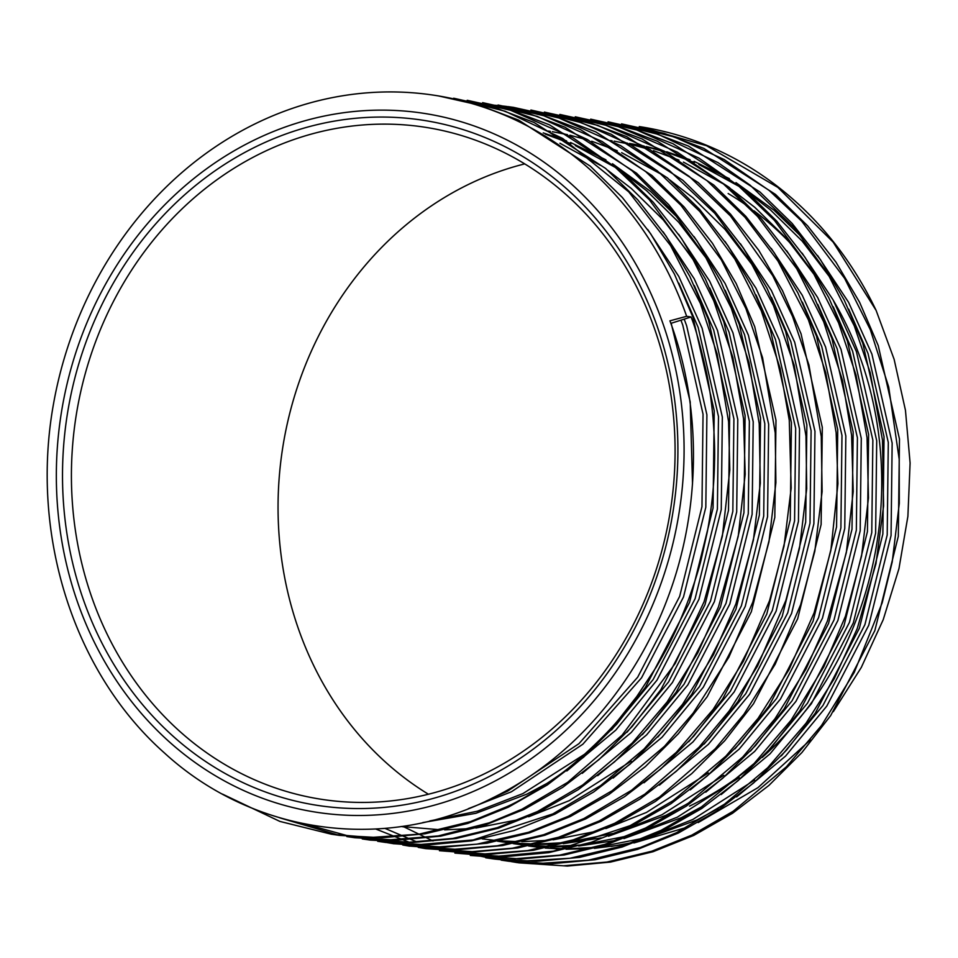 <?xml version="1.0" encoding="UTF-8"?>
<svg xmlns="http://www.w3.org/2000/svg" width="958" height="958" viewBox="0 0 958 958"><rect width="100%" height="100%" fill="white"/><g stroke="black" fill="none" stroke-linecap="round" stroke-linejoin="round"><path stroke-width="1.44" d="M258.456 145.472A346.604 306.74 98.7 0 1 656.901 325.552A346.604 306.74 98.7 0 1 481.958 780.147A346.604 306.74 98.7 0 1 83.514 600.067A346.604 306.74 98.7 0 1 258.456 145.472M263.63 151.987A340.006 300.896 98.7 0 1 424.598 127.175A340.006 300.896 98.7 0 1 673.57 416.981A340.006 300.896 98.7 0 1 482.868 774.567A340.006 300.896 98.7 0 1 321.9 799.379A340.006 300.896 98.7 0 1 72.928 509.572A340.006 300.896 98.7 0 1 263.63 151.987M428.418 794.23A340.006 300.896 98.7 0 1 278.946 481.132A340.006 300.896 98.7 0 1 470.27 183.553A340.006 300.896 98.7 0 1 524.721 163.89M728.152 193.528A340.006 300.896 98.7 0 1 748.306 206.665M753.97 210.808A340.006 300.896 98.7 0 1 793.14 246.23M833.664 300.92A340.006 300.896 98.7 0 1 762.245 757.443M748.557 768.987A340.006 300.896 98.7 0 1 689.509 806.133M518.541 862.811L567.375 866.068L610.509 862.08L653.009 851.734L693.82 835.388L732.583 813.246L768.927 785.416L801.894 752.557L830.682 715.578L874.834 630.615L898.305 536.312L899.478 439.087L878.223 345.575L859.661 302.393L835.939 262.121L807.618 225.837L775.477 194.414L703.843 148.406L664.289 133.378L621.562 123.869L674.264 136.946L724.02 159.447L769.31 190.57L801.75 221.214L844.621 278.383L870.319 329.696L888.713 387.032L899.191 459.193L899.299 503.357L892.209 561.951L882.222 602.714L854.237 672.432L821.497 725.517L786.398 766.819L733.205 811.234L691.88 835.089L651.763 851.219L606.977 862.044L563.472 865.804L518.553 862.811M517.595 862.667L510.854 861.529M686.658 316.308L669.929 320.834C702.178 407.138 701.052 509.5 667.977 597.325C635.01 686.251 571.112 759.383 492.687 797.882C384.996 852.788 253.391 834.49 164.537 753.06C73.706 672.72 29.938 534.995 53.456 404.18A373.009 330.103 98.7 0 1 257.858 122.504A373.009 330.103 98.7 0 1 434.453 95.285A373.009 330.103 98.7 0 1 686.658 316.308L691.053 316.978C695.4 327.6 700.549 346.077 706.477 372.399C709.255 385.643 711.459 400.983 713.063 418.406C714.417 436.034 714.896 450.583 714.512 462.043C714.189 484.293 711.794 507.512 707.339 531.714L701.412 558.43C699.424 567.208 695.161 580.883 688.61 599.433C675.186 634.376 667.415 647.752 656.266 667.067L636.735 696.574L619.946 717.925C607.516 733.684 575.279 764.508 556.047 777.273C534.696 791.931 518.23 801.762 506.638 806.792L470.426 821.629L419.017 834.167L370.506 837.484L331.372 834.214L279.88 821.413L222.424 794.086M438.261 95.872L479.048 105.081L518.589 120.097L590.224 166.105L622.377 197.528L650.698 233.812L674.42 274.084L692.981 317.266L714.237 410.79L713.063 508.015L689.58 602.319L645.441 687.281L616.653 724.26L583.685 757.119L547.329 784.937L508.566 807.079L467.767 823.437L425.256 833.771L382.122 837.771L339.479 835.388L331.372 834.214M453.685 98.219L505.034 111.2L562.669 138.455L628.723 191.839L670.564 245.571L700.358 303.375L717.159 354.053L728.583 421.676L729.804 470.007L722.356 536.264L704.034 601.852L675.186 663.511L622.161 735.097L567.591 782.399L522.074 809.151L489.322 822.79L438.309 835.915L389.008 839.879L346.808 836.574L354.915 837.747L397.558 840.13L440.692 836.13L483.203 825.796L524.002 809.438L562.765 787.296L599.121 759.478L632.088 726.619L660.876 689.64L705.016 604.678L728.499 510.375L729.673 413.149L708.417 319.625L689.856 276.443L666.133 236.171L637.812 199.887L605.66 168.464L534.025 122.456L494.484 107.44L453.697 98.231M339.12 835.292L279.844 817.869M537.51 811.51L497.25 827.688L452.835 838.43L409.15 842.214L362.244 838.933L370.351 840.106L412.994 842.489L456.128 838.49L498.639 828.155L539.438 811.797L578.201 789.655L614.557 761.838L647.524 728.978L676.312 691.999L720.452 607.025L743.935 512.734L745.108 415.509L723.853 321.984L705.292 278.802L681.569 238.53L653.248 202.246L621.095 170.823L549.473 124.815L509.919 109.799L467.193 100.291L510.662 110.314L572.8 137.665L614.653 166.752L649.308 199.719L693.065 259.558L713.758 300.836L732.834 357.358L743.54 418.73L745.18 474.234L738.223 536.336L718.488 606.857L697.735 652.949L667.115 701.951L632.184 743.073L582.751 784.949L537.51 811.51M354.544 837.651L304.895 824.012M552.946 813.869L473.192 839.938L419.388 844.585L377.691 841.292L385.787 842.465L428.442 844.848L471.576 840.849L514.075 830.514L554.886 814.156L593.637 792.015L629.993 764.197L662.96 731.337L691.748 694.346L735.888 609.384L759.371 515.093L760.544 417.868L739.289 324.343L720.727 281.161L697.005 240.889L668.684 204.605L636.531 173.182L564.909 127.175L525.355 112.158L482.628 102.65L537.234 116.385L587.218 139.437L632.124 170.799L671.642 209.91L705.172 256.301L731.229 308.093L748.964 362.483L759.215 423.723L760.317 483.167L753.383 540.156L735.852 603.983L713.494 654.697L682.491 704.393L644.123 748.952L600.606 785.608L552.946 813.869M568.393 816.228L528.588 832.251L476.952 844.166L438.105 846.956L393.115 843.651L443.877 847.195L487.011 843.208L529.511 832.873L570.321 816.515L609.084 794.374L645.429 766.556L678.396 733.696L707.184 696.705L751.335 611.743L774.806 517.44L775.98 420.227L754.724 326.702L736.163 283.52L712.441 243.248L684.12 206.964L651.979 175.542L580.344 129.534L540.791 114.517L498.064 105.009L543.749 115.738L601.959 141.389L645.776 171.674L680.899 205.228L721.302 259.822L745.911 308.608L762.58 357.729L775.214 432.884L775.896 482.628L768.963 541.797L752.772 602.187L728.87 657.176L693.185 713.075L664.541 746.27L612.258 790.625L568.393 816.228M394.085 843.794L387.355 842.657M583.829 818.587L543.701 834.705L497.37 845.782L454.032 849.303L408.563 846.01L459.313 849.554L502.447 845.567L544.946 835.22L585.757 818.874L624.52 796.733L660.864 768.915L693.832 736.055L722.619 699.065L766.771 614.102L790.254 519.799L791.428 422.586L770.16 329.061L751.599 285.879L727.888 245.607L699.556 209.323L667.415 177.901L595.78 131.893L556.227 116.876L513.512 107.368L559.077 118.062L620.772 145.712L657.332 170.883L699.771 211.455L734.822 259.031L761.263 310.751L780.123 368.351L789.272 420.215L791.176 488.113L784.027 546.096L769.585 600.558L743.396 661.248L713.159 709.387L676.348 752.317L631.609 790.23L583.829 818.587M409.521 846.154L402.791 845.016M425.915 848.656L474.749 851.913L517.883 847.926L560.394 837.579L601.193 821.234L639.956 799.092L676.3 771.274L709.279 738.414L738.055 701.424L782.207 616.461L805.69 522.158L806.864 424.945L785.608 331.42L767.035 288.238L743.324 247.966L714.991 211.682L682.85 180.26L611.216 134.252L571.675 119.235L530.876 110.014L581.326 122.684L631.13 145.137L669.654 170.787L714.788 213.335L750.258 261.39L773.465 305.59L794.206 365.309L805.965 436.034L806.708 488.688L799.463 548.431L785.871 600.367L757.538 666.038L729.182 710.956L698.945 747.312L644.794 794.182L599.265 820.934L558.658 837.22L512.482 848.189L472.126 851.638L424.023 848.369M424.957 848.513L418.227 847.375M614.701 823.293L573.387 839.807L527.738 850.572L483.395 854.033L439.435 850.728L490.185 854.273L533.319 850.285L575.83 839.938L616.629 823.593L655.392 801.451L691.748 773.621L724.715 740.774L753.503 703.783L797.643 618.82L821.126 524.517L822.299 427.304L801.044 333.779L782.47 290.597L758.76 250.325L730.439 214.041L698.286 182.619L626.652 136.611L587.11 121.594L544.384 112.086L597.66 125.354L647.357 147.951L689.269 176.452L730.487 215.981L772.711 275.653L792.553 316.487L808.935 364.986L821.257 436.561L822.12 491.562L814.827 551.209L800.66 604.654L775.154 664.301L743.947 714.237L715.255 748.749L659.379 797.14L614.701 823.293M630.136 825.652L553.461 851.159L496.352 856.38L454.87 853.087L505.62 856.632L548.754 852.644L591.266 842.298L632.064 825.952L670.828 803.81L707.184 775.98L740.151 743.133L768.939 706.142L813.079 621.179L836.562 526.876L837.735 429.663L816.479 336.138L797.918 292.956L774.196 252.684L745.875 216.4L713.722 184.978L642.088 138.97L602.546 123.941L559.819 114.433L605.696 125.235L665.068 151.615L707.028 180.691L744.977 217.274L777.944 261.007L808.396 319.816L825.784 372.77L836.142 432.645L837.939 483.694L830.849 550.467L814.084 612.869L789.105 669.474L758.065 718.368L725.817 756.197L673.055 800.708L630.136 825.652M409.138 842.214L375.716 829.005M645.572 828.011L604.797 844.357L559.64 855.135L515.332 858.739L470.306 855.446L521.056 858.991L564.19 855.003L606.701 844.657L647.5 828.311L686.263 806.169L722.619 778.339L755.587 745.492L784.374 708.501L828.514 623.538L851.997 529.235L853.171 432.022L831.915 338.497L813.354 295.315L789.631 255.044L761.311 218.759L729.158 187.337L657.523 141.329L617.982 126.3L575.255 116.792L618.377 126.719L677.282 152.13L722.643 183.206L757.562 216.448L796.745 268.731L823.688 321.828L842.525 380.494L851.602 435.291L853.207 491.55L846.333 552.598L827.425 621.012L806.025 669.019L774.914 718.823L742.749 757.012L688.479 803.079L645.572 828.011M417.065 842.022L384.924 828.371M661.008 830.37L623.323 845.71L569.95 858.26L523.499 861.05L485.742 857.793L493.849 858.967L536.492 861.35L579.626 857.362L622.137 847.016L662.936 830.67L701.699 808.528L738.055 780.698L771.022 747.851L799.81 710.86L843.95 625.897L867.433 531.594L868.607 434.369L847.351 340.856L828.79 297.675L805.067 257.403L776.746 221.118L744.594 189.696L672.971 143.688L633.418 128.659L590.691 119.151L636.83 130.025L698.945 158.082L738.45 185.864L774.423 220.376L813.067 272.539L838.597 322.906L856.045 375.105L867.038 437.65L868.463 497.956L861.565 556.023L845.423 616.245L823.832 666.804L791.021 720.26L754.114 763.526L700.238 807.917L661.008 830.37M608.055 121.81L658.254 134.383L718.093 162.68L750.09 185.145L794.302 227.8L827.999 274.072L854.285 325.888L870.211 372.638L882.486 440.057L883.587 505.968L875.959 563.723L857.242 628.544L834.262 678.671L806.025 723.218L767.753 767.681L724.571 804.133L676.444 832.73L640.375 847.519L588.356 860.188L539.845 863.421L494.448 859.051M493.478 858.871L479.12 855.901M433.028 840.956L404.132 826.97M608.067 121.81L648.853 131.018L688.407 146.047L760.029 192.055L792.182 223.477L820.503 259.762L844.226 300.034L862.787 343.215L884.042 436.728L882.869 533.953L859.386 628.256L815.246 713.219L786.458 750.21L753.491 783.057L717.135 810.887L678.372 833.029L637.573 849.375L595.074 859.721L551.94 863.709L509.285 861.326L501.19 860.152M476.449 104.314L483.335 104.53M484.317 104.566L491.167 104.973M492.137 105.033L498.962 105.608M499.932 105.703L506.734 106.458M507.704 106.578L513.751 107.404M484.197 786.506A353.562 312.895 98.7 0 1 77.766 602.822A353.562 312.895 98.7 0 1 256.217 139.114A353.562 312.895 98.7 0 1 662.661 322.798A353.562 312.895 98.7 0 1 484.197 786.506M876.127 310.44L833.173 242.123L777.86 187.409L706.549 145.724L639.261 126.576A373.009 330.103 98.7 0 1 876.127 310.44L894.125 359.322L905.466 410.359L910.1 463.013L907.897 516.314L898.951 568.669L883.216 619.682L861.29 667.451L833.316 711.686M810.444 739.875L757.97 787.656L698.202 822.575M687.569 827.077L633.897 842.98M628.244 844.022L594.319 848.345M590.164 848.656L565.998 849.231M563.088 849.159L545.186 848.058M542.911 847.83L528.457 845.962M691.053 316.978L670.851 323.373M680.97 320.247L682.791 325.193L703.04 414.167L701.963 506.662L679.653 596.379L637.681 677.21L578.967 743.659L507.536 791.2L492.472 798.002M678.863 283.185L698.226 327.552L718.476 416.526L717.398 509.021L695.089 598.738L653.116 679.569L611.515 729.948M584.871 754.054L522.972 793.559L477.395 811.198L429.831 820.934M694.299 285.544L713.662 329.911L733.912 418.886L732.834 511.38L710.525 601.097L668.564 681.928L626.951 732.307M559.915 143.233L600.283 165.279M608.007 170.488L631.286 188.451L663.235 219.873L691.161 256.337M709.734 287.903L729.098 332.27L749.36 421.245L748.27 513.739L725.96 603.456L684 684.287L642.399 734.666M545.377 134.132L570.92 143.652M575.351 145.592L615.719 167.638M623.442 172.847L646.722 190.81L678.671 222.232L706.597 258.672M725.182 290.262L744.534 334.629L764.795 423.604L763.706 516.099L741.396 605.815L699.436 686.646L657.835 737.025M631.178 761.143L569.291 800.637L528.66 816.767M519.954 819.353L475.898 828.035M471.216 828.538L444.608 829.879M441.47 829.867L401.139 826.503M756.054 294.98L775.417 339.348L795.667 428.322L794.577 520.817L772.268 610.533L730.307 691.365L688.706 741.743M548.395 131.054L550.359 131.366M552.347 131.689L567.483 134.647M569.866 135.198L588.631 140.251M591.697 141.209L617.239 150.729M621.658 152.657L662.038 174.715M669.75 179.912L693.029 197.887L724.978 229.297L752.904 265.749M771.489 297.339L790.853 341.707L811.103 430.681L810.013 523.176L787.715 612.892L745.743 693.724L704.142 744.103M802.361 302.057L821.725 346.425L841.974 435.399L840.896 527.894L818.587 617.611L776.615 698.442L735.014 748.821M708.369 772.926L646.47 812.432L605.851 828.562M597.133 831.149L553.089 839.831M548.395 840.334L521.799 841.663M518.649 841.663L499.621 840.825M497.238 840.621L482.173 838.885M817.797 304.416L837.16 348.784L857.41 437.758L856.332 530.253L834.023 619.97L792.062 700.801L750.449 751.18M723.805 775.285L661.906 814.779L621.287 830.921M612.569 833.508L568.525 842.19M563.831 842.693L537.234 844.022M534.097 844.01L515.057 843.172M512.674 842.98L497.609 841.232M610.138 140.491L612.114 140.802M614.102 141.125L629.238 144.083M631.609 144.622L650.374 149.688M653.44 150.645L678.982 160.154M683.413 162.094L723.781 184.14M731.505 189.349L754.784 207.323L786.734 238.734L814.659 275.185M833.232 306.776L852.596 351.143L872.858 440.117L871.768 532.612L849.459 622.329L807.498 703.16L765.897 753.539M739.241 777.645L677.354 817.138L636.723 833.28M628.017 835.867L583.961 844.549M579.279 845.052L552.67 846.381M549.533 846.369L530.492 845.531M528.109 845.339L513.057 843.591M625.574 142.85L627.55 143.161M629.538 143.484L644.674 146.442M647.045 146.981L665.822 152.047M668.876 153.005L694.418 162.513M698.849 164.453L739.217 186.499M746.941 191.708L770.22 209.682L802.169 241.093L830.083 277.533M848.68 309.135L868.032 353.502L888.294 442.476L887.204 534.959L864.894 624.688L822.934 705.519L781.333 755.898M754.653 780.028L692.79 819.497L652.159 835.639M643.441 838.226L599.397 846.908M594.714 847.411L568.106 848.74M564.969 848.728L545.928 847.89M543.545 847.698L528.493 845.95M671.211 323.433L690.203 401.869L692.514 483.922M684.216 319.194L686.646 325.78L706.896 414.754L705.818 507.249L683.509 596.966L641.549 677.809L582.823 744.246L511.404 791.787L468.282 808.696M647.752 229.549L678.767 276.383L702.082 328.139L722.344 417.113L721.254 509.608L698.945 599.325L656.984 680.168L615.755 730.164L566.813 770.986M548.359 782.662L526.84 794.146L475.922 813.306L422.789 822.575M663.187 231.908L694.203 278.742L717.518 330.498L737.78 419.472L736.69 511.967L714.381 601.684L672.42 682.527L631.19 732.523L582.248 773.345M678.623 234.267L709.639 281.101L732.966 332.857L753.216 421.831L752.126 514.326L729.816 604.043L687.856 684.874L646.626 734.882L597.684 775.705M543.222 132.875L566.609 140.898M570.585 142.491L605.923 159.83M612.485 163.734L650.578 191.408L679.593 219.55M694.059 236.626L725.086 283.46L748.402 335.216L768.651 424.19L767.562 516.685L745.252 606.402L703.292 687.233L662.062 737.241L613.12 778.064M404.551 827.017L401.306 826.479M724.931 241.344L755.958 288.178L779.273 339.934L799.523 428.909L798.445 521.403L776.136 611.12L734.163 691.951L692.933 741.959L643.992 782.782M740.378 243.691L771.394 290.537L794.709 342.293L814.959 431.268L813.881 523.763L791.571 613.479L749.599 694.31L708.381 744.318L659.427 785.141M771.25 248.409L802.265 295.256L825.58 347.012L845.842 435.986L844.752 528.481L822.443 618.197L780.483 699.029L739.253 749.036L690.311 789.859M786.686 250.768L817.701 297.603L841.016 349.371L861.278 438.345L860.188 530.84L837.879 620.556L795.918 701.388L754.688 751.395L705.747 792.206M687.329 803.87L665.774 815.378L608.51 836.202M601.253 837.903L563.28 843.675M559.101 843.986L534.935 844.561M532.025 844.489L514.218 843.351M511.955 843.124L499.106 841.471M802.121 253.128L833.137 299.962L856.452 351.73L876.714 440.704L875.624 533.199L853.315 622.916L811.354 703.747L770.124 753.754L721.182 794.565M702.729 806.241L681.21 817.737L623.945 838.561M616.701 840.262L578.716 846.034M574.549 846.345L550.371 846.92M547.461 846.848L529.654 845.71M527.391 845.483L514.542 843.83M629.466 143.437L643.956 146.047M646.219 146.526L663.87 150.921M666.72 151.747L690.095 159.758M694.083 161.351L729.421 178.703M735.984 182.607L774.076 210.269L803.091 238.41M817.557 255.487L848.584 302.321L871.9 354.089L892.149 443.063L891.06 535.558L868.75 625.275L826.79 706.106L785.56 756.101L736.618 796.924M718.165 808.612L696.646 820.096L639.381 840.92M632.136 842.621L611.168 846.465M423.999 848.369L425.927 848.656M434.453 95.285L438.249 95.872M406.479 827.329L402.623 826.73"/></g></svg>
